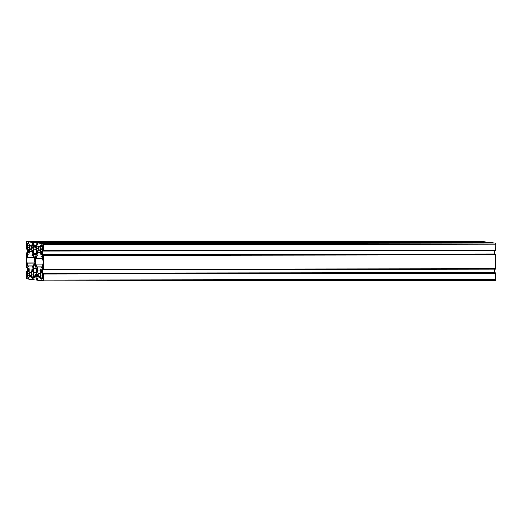<?xml version="1.0" encoding="UTF-8"?>
<svg xmlns="http://www.w3.org/2000/svg" width="522" height="522" viewBox="0 0 522 522"><rect width="100%" height="100%" fill="white"/><g stroke="black" fill="none" stroke-linecap="round" stroke-linejoin="round"><path stroke-width="0.78" d="M40.566 273.169L37.943 273.176L40.566 273.502L39.855 276.543A3.719 0.874 -90.1 0 1 39.254 277.56A3.719 0.874 -90.1 0 1 38.621 276.399L37.975 273.502M40.592 249.823L38.099 249.823L38.772 247.089A3.719 0.874 -90.1 0 1 39.372 246.071A3.719 0.874 -90.1 0 1 40.011 247.232L40.677 252.668A3.719 0.874 89.9 0 0 41.532 256.491L42.125 256.7L42.778 259.591A3.719 0.874 -90.1 0 1 42.745 264.85L42.073 267.584L41.473 267.649A3.719 0.874 89.9 0 0 41.447 267.649A3.719 0.874 89.9 0 0 40.579 271.27L40.566 273.482M38.099 249.823L38.06 250.149L40.664 250.142M40.677 252.354L38.054 252.361L38.06 250.149M38.054 252.361A3.719 0.874 89.9 0 1 37.179 255.982A3.719 0.874 89.9 0 1 37.16 255.976L41.134 256.041M42.589 258.768L35.881 258.781L36.56 256.041M42.236 266.925L36.501 266.931L42.197 267.068M42.184 267.133L36.579 267.075M35.098 277.573L34.622 277.573A1.396 0.326 -90.1 0 0 34.863 278.011A1.396 0.326 -90.1 0 0 35.085 277.626L36.214 273.065L36.272 268.784L35.163 263.63A1.396 0.326 -90.1 0 0 34.922 263.192A1.396 0.326 -90.1 0 0 34.7 263.577L35.15 263.577M36.253 272.419L33.512 272.419L33.545 272.752L36.246 272.752M34.622 277.573L33.545 272.752M36.168 268.132L33.538 268.458L36.24 268.458M33.512 272.419L33.538 268.458M35.196 258.971L34.72 258.971A1.396 0.326 -90.1 0 0 34.961 259.408A1.396 0.326 -90.1 0 0 35.183 259.029L36.344 254.142L36.338 249.849L35.261 245.033A1.396 0.326 -90.1 0 0 35.02 244.596A1.396 0.326 -90.1 0 0 34.791 244.975L35.248 244.975M36.351 253.816L33.61 253.822L33.643 254.155L36.344 254.149M34.72 258.971L33.643 254.155M36.266 249.536L33.63 249.862L36.338 249.855M33.61 253.822L33.63 249.862M31.842 248.792L29.317 249.124L31.914 249.118M31.927 251.33L29.304 251.336L29.317 249.124M31.144 275.368L29.871 275.368A3.719 0.874 -90.1 0 0 30.511 276.529A3.719 0.874 -90.1 0 0 31.111 275.512L31.829 270.239A3.719 0.874 89.9 0 1 32.703 266.625A3.719 0.874 89.9 0 1 32.723 266.625L33.323 266.559L34.002 263.825A3.719 0.874 -90.1 0 0 34.028 258.56L33.382 255.669L32.782 255.467A3.719 0.874 89.9 0 1 31.927 251.643L31.261 246.208A3.719 0.874 -90.1 0 0 30.622 245.04A3.719 0.874 -90.1 0 0 30.028 246.058L31.229 246.058M31.822 272.145L29.193 272.145L31.816 272.471M29.871 275.368L29.225 272.477M33.486 265.894L27.751 265.907L33.454 266.044M33.434 266.103L27.829 266.05M29.304 251.336A3.719 0.874 89.9 0 1 28.436 254.951A3.719 0.874 89.9 0 1 28.41 254.951L32.39 255.01M33.845 257.744L27.131 257.751L27.81 255.017M37.669 244.413L36.253 244.825L36.116 246.169L38.341 246.162M36.762 244.413L36.768 243.369L37.682 243.369M488.853 242.423L36.664 242.893L36.768 243.369M36.664 242.893L33.415 242.508L485.525 241.908L488.781 242.293M33.428 247.917L32.247 247.917L33.245 248.309L33.93 245.908L33.297 244.009L33.408 242.508L485.532 241.908M32.247 247.917L31.875 244.309L33.33 244.355L32.286 244.355M33.297 243.904L32.39 243.904L32.279 244.355M32.39 243.904L32.397 242.854L33.304 242.854M32.286 242.378L29.043 241.999L481.153 241.392L484.409 241.777L32.286 242.378L32.397 242.854M29.056 247.402L27.875 247.402L28.873 247.793L29.552 245.392L28.925 243.493L29.036 241.999L481.153 241.392M27.875 247.402L27.503 243.794L28.958 243.839L27.907 243.839L28.018 242.345L28.932 242.338M27.914 241.862L480.031 241.262L27.914 241.862L28.018 242.345M27.549 248.635L26.72 248.635L26.609 249.085L26.257 248.576L26.511 241.699M26.609 249.085L27.607 249.085L26.609 249.085M26.72 248.635L26.916 246.169L27.62 249.346L27.529 253.575L27 255.715L26.687 255.114L26.694 253.424L27.562 253.424M27.601 252.942L26.589 252.948L26.694 253.424M26.589 252.948L27.601 252.916L26.335 252.916L26.23 253.366L26.159 267.179L26.263 267.655L27.509 267.682L26.511 267.688L26.955 265.019L27.503 271.518L26.903 274.318L26.589 273.717L26.596 272.021L27.464 272.021M27.503 271.544L26.491 271.544L26.596 272.021M26.491 271.544L27.503 271.512L26.237 271.518L26.133 271.969L26.315 278.898L28.769 279.061L27.725 279.061L27.836 277.567L28.749 277.567M29.376 277.084L27.731 277.091L27.836 277.567M27.731 277.091L27.333 277.038L27.209 275.668L27.738 273.521L28.847 273.521M33.114 279.126L32.207 279.126L32.096 279.577L28.847 279.198L28.743 277.671L29.265 277.267L29.395 275.923L28.736 273.365L27.738 273.521M28.854 277.221L29.323 277.221L28.854 277.221M32.096 279.577L33.147 279.577L32.096 279.577M32.207 279.126L32.207 278.076L33.121 278.076M33.754 277.6L32.103 277.6L32.207 278.076M32.103 277.6L31.705 277.554L31.581 276.177L32.11 274.037L33.219 274.037M37.486 279.635L36.579 279.642L36.468 280.092L33.219 279.707L33.121 278.187L33.636 277.782L33.767 276.438L33.108 273.88L32.11 274.037M36.468 280.092L37.519 280.092L36.468 280.092M36.579 279.642L36.586 278.591L37.493 278.591M38.126 278.115L36.475 278.115L36.586 278.591M36.475 278.115L36.077 278.069L35.953 276.693L36.488 274.552L37.597 274.546M41.864 280.151L40.951 280.151L40.846 280.608L37.591 280.223L37.493 278.702L38.015 278.291L38.139 276.947L37.48 274.396L36.488 274.552M37.604 278.246L38.073 278.246L37.604 278.246M40.846 280.608L41.897 280.601L40.846 280.608M40.951 280.151L40.957 279.107L41.871 279.107M42.497 278.624L40.853 278.631L40.957 279.107M40.853 278.631L40.455 278.585L40.331 277.208L40.86 275.061L41.969 275.061M43.594 280.001L43.626 274.024L495.743 273.424L495.717 279.394L43.594 280.001L43.372 280.901L41.969 280.738L41.864 279.211L42.386 278.807L42.517 277.463L41.858 274.911L40.86 275.061M41.975 278.761L42.445 278.761L41.975 278.761M43.522 273.548L495.639 272.941L43.522 273.548L43.626 274.024M494.399 269.084L494.38 272.654L42.262 273.254L42.83 276.184L43.274 273.515L495.391 272.915M42.262 273.254L42.282 269.678L43.483 269.678M43.189 269.032L42.347 269.032L42.282 269.678M42.347 269.032L43.006 266.67L43.541 269.685L495.665 269.084L495.769 268.634L43.652 269.235L43.541 269.685L495.665 269.084M43.652 269.235L43.724 255.421L495.841 254.821L495.737 254.344L43.62 254.945L43.724 255.421M43.62 254.945L495.737 254.344M494.497 250.488L494.478 254.051L42.36 254.658L42.928 257.587L43.372 254.919L495.489 254.312M42.36 254.658L42.38 251.082L43.58 251.082M43.287 250.429L42.445 250.429L42.38 251.082M42.445 250.429L43.104 248.067L43.639 251.089L495.763 250.482L495.867 250.031L43.75 250.632L43.639 251.089L495.763 250.482M43.75 250.632L43.783 244.661L495.9 244.055L495.685 243.102L43.567 243.702L43.783 244.661M43.567 243.702L495.685 243.102M42.178 248.942L40.997 248.942L41.995 249.333L42.674 246.939L42.047 245.04L42.158 243.539L494.275 242.939M40.997 248.942L40.625 245.333L42.08 245.379L41.029 245.386L41.14 243.885L42.054 243.885M41.036 243.409L37.786 243.024L489.904 242.423L493.153 242.802L41.036 243.409L41.14 243.885M37.806 248.426L36.618 248.433L37.623 248.818L38.302 246.423L37.669 244.524L37.786 243.024L489.904 242.423M36.618 248.433L36.116 246.169M37.551 252.302A1.579 0.372 89.9 0 1 37.179 253.842A1.579 0.372 89.9 0 1 36.808 252.257A1.579 0.372 89.9 0 1 37.173 250.677A1.579 0.372 89.9 0 1 37.551 252.302M37.453 270.898A1.579 0.372 89.9 0 1 37.082 272.438A1.579 0.372 89.9 0 1 36.71 270.859A1.579 0.372 89.9 0 1 37.075 269.274A1.579 0.372 89.9 0 1 37.453 270.898M28.801 251.278A1.579 0.372 89.9 0 1 28.429 252.811A1.579 0.372 89.9 0 1 28.057 251.232A1.579 0.372 89.9 0 1 28.429 249.647A1.579 0.372 89.9 0 1 28.801 251.278M33.173 251.787A1.579 0.372 89.9 0 1 32.808 253.327A1.579 0.372 89.9 0 1 32.429 251.748A1.579 0.372 89.9 0 1 32.801 250.162A1.579 0.372 89.9 0 1 33.173 251.787M41.923 252.818A1.579 0.372 89.9 0 1 41.551 254.351A1.579 0.372 89.9 0 1 41.179 252.772A1.579 0.372 89.9 0 1 41.551 251.193A1.579 0.372 89.9 0 1 41.923 252.818M41.825 271.414A1.579 0.372 89.9 0 1 41.453 272.954A1.579 0.372 89.9 0 1 41.081 271.375A1.579 0.372 89.9 0 1 41.453 269.789A1.579 0.372 89.9 0 1 41.825 271.414M33.075 270.389A1.579 0.372 89.9 0 1 32.71 271.923A1.579 0.372 89.9 0 1 32.331 270.344A1.579 0.372 89.9 0 1 32.703 268.765A1.579 0.372 89.9 0 1 33.075 270.389M28.703 269.874A1.579 0.372 89.9 0 1 28.332 271.414A1.579 0.372 89.9 0 1 27.96 269.828A1.579 0.372 89.9 0 1 28.332 268.249A1.579 0.372 89.9 0 1 28.703 269.874M33.571 268.138L34.7 263.577M33.669 249.536L34.791 244.975M29.193 272.145L29.206 269.933L31.835 269.933M28.351 266.109A3.719 0.874 89.9 0 1 29.206 269.933M27.751 265.907L27.105 263.016L34.152 263.003M27.131 257.751A3.719 0.874 -90.1 0 0 27.105 263.016M29.349 248.798L30.028 246.058M37.943 273.176L37.956 270.957L40.586 270.957M37.101 267.14A3.719 0.874 89.9 0 1 37.956 270.957M36.501 266.931L35.855 264.041L42.902 264.034M35.881 258.781A3.719 0.874 -90.1 0 0 35.855 264.041M495.9 244.055L495.867 250.031M495.841 254.821L495.769 268.634M495.743 273.424L495.639 272.941M495.495 280.301L43.378 280.901L495.495 280.301L495.717 279.394M478.628 241.099L26.505 241.699M39.894 276.392L38.621 276.399M36.657 244.87L37.701 244.87L36.657 244.87M36.077 278.069L38.139 278.063M26.687 255.114L27.151 255.114M26.726 246.945L27.17 246.945M28.925 243.389L28.018 243.389M42.047 244.929L41.14 244.929M28.736 278.611L27.829 278.611M27.333 277.038L29.389 277.038M27.451 267.231L26.622 267.231M26.589 273.717L27.053 273.711M35.953 276.693L38.086 276.693M36.775 248.72L37.721 248.72M28.025 247.696L28.971 247.696M32.403 248.211L33.343 248.204M41.147 249.235L42.093 249.235M42.419 255.323L43.261 255.317M42.328 273.919L43.163 273.919M40.331 277.208L42.458 277.202M31.581 276.177L33.708 276.177M27.209 275.668L29.336 275.662M38.772 247.089L39.979 247.089M37.206 255.976L41.107 255.976L37.179 255.982M31.738 245.653L33.969 245.647M40.488 246.678L42.719 246.678M40.455 278.585L42.51 278.578M31.705 277.554L33.767 277.554M27.366 245.138L29.597 245.138M26.629 265.541L27.072 265.541"/></g></svg>
